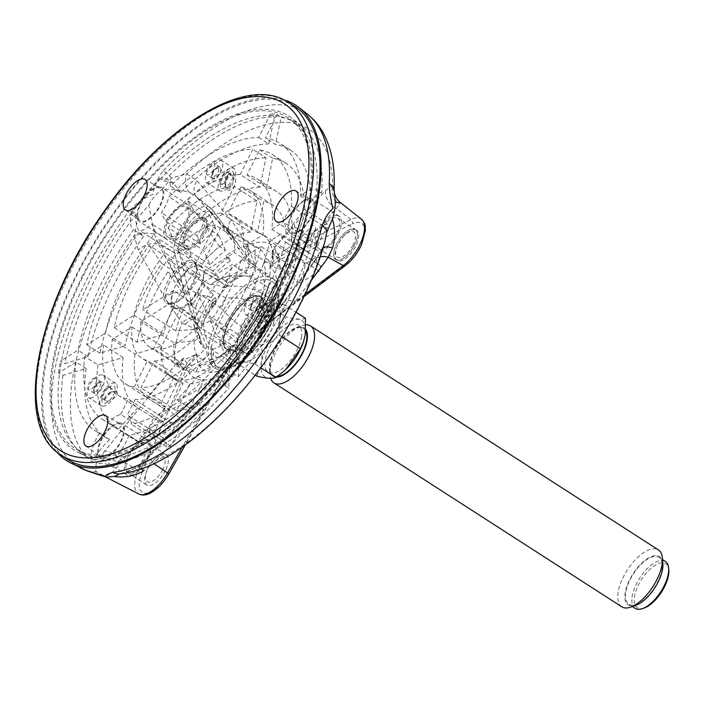 <?xml version="1.0" encoding="UTF-8"?>
<svg xmlns="http://www.w3.org/2000/svg" width="704" height="704" viewBox="0 0 704 704"><rect width="100%" height="100%" fill="white"/><g stroke="black" fill="none" stroke-linecap="round" stroke-linejoin="round"><path stroke-width="0.53" stroke-dasharray="3.52 2.64" d="M301.444 337.41A27.914 12.584 -57.2 0 0 298.461 325.222A27.914 12.584 -57.2 0 0 272.774 341.88A27.914 12.584 -57.2 0 0 268.242 372.161A27.914 12.584 -57.2 0 0 287.144 364.188A27.914 12.584 -57.2 0 0 301.444 337.41M303.679 341.141A33.651 15.171 -57.2 0 0 305.166 335.086A33.651 15.171 -57.2 0 0 285.49 324.069A33.651 15.171 -57.2 0 0 261.114 367.268A33.651 15.171 -57.2 0 0 285.692 369.582M305.694 330.915A27.914 12.584 -57.2 0 0 303.538 328.495A27.914 12.584 -57.2 0 0 277.851 345.154A27.914 12.584 -57.2 0 0 273.328 375.434A27.914 12.584 -57.2 0 0 277.534 376.376M305.782 329.551A28.758 12.962 -57.2 0 0 296.358 327.554A28.758 12.962 -57.2 0 0 269.491 369.283A28.758 12.962 -57.2 0 0 276.478 377.142M256.555 376.033C261.219 367.814 262.9 357.702 261.615 345.699C272.721 338.026 280.87 328.407 286.062 316.853C295.495 319.255 301.963 319.757 305.466 318.331M237.978 338.862A33.651 15.171 -57.2 0 0 236.896 357.201A33.651 15.171 -57.2 0 0 259.398 354.068A33.651 15.171 -57.2 0 0 279.77 318.736A33.651 15.171 -57.2 0 0 255.622 311.458A33.651 15.171 -57.2 0 0 237.978 338.862L235.858 362.71C239.334 361.284 245.793 361.786 255.253 364.197C260.41 352.678 268.558 343.059 279.708 335.342C278.423 323.294 280.104 313.183 284.759 305.008L295.935 312.198M279.708 335.342L281.908 336.758M284.759 305.008C275.334 302.597 268.866 302.104 265.364 303.521L256.001 311.115L240.909 332.376L261.615 345.699M237.767 339.495L240.909 332.376M273.645 322.564A24.2 10.912 -57.2 0 0 271.058 312.004A24.2 10.912 -57.2 0 0 248.794 326.445A24.2 10.912 -57.2 0 0 244.869 352.695A24.2 10.912 -57.2 0 0 261.246 345.778A24.2 10.912 -57.2 0 0 273.645 322.564M264.898 330A24.2 10.912 -57.2 0 0 268.567 319.29A24.2 10.912 -57.2 0 0 268.655 313.262A24.2 10.912 -57.2 0 0 265.98 308.73A24.2 10.912 -57.2 0 0 243.707 323.171A24.2 10.912 -57.2 0 0 239.791 349.422A24.2 10.912 -57.2 0 0 245.018 349.985A24.2 10.912 -57.2 0 0 264.898 330M258.139 323.734A30.994 13.974 122.8 0 1 227.454 349.316A30.994 13.974 122.8 0 1 225.975 348.612A30.994 13.974 122.8 0 1 231 314.996A30.994 13.974 122.8 0 1 259.53 296.498A30.994 13.974 122.8 0 1 260.779 297.554A30.994 13.974 122.8 0 1 258.139 323.734M255.253 364.197L260.929 367.849M235.858 362.71L255.341 375.258M265.364 303.521L286.062 316.853M305.853 324.799A33.836 15.25 -57.2 0 0 301.567 325.697A33.836 15.25 -57.2 0 0 269.958 374.792A33.836 15.25 -57.2 0 0 270.644 378.321M621.79 606.804A33.836 15.25 122.8 0 1 618.182 592.046A33.836 15.25 122.8 0 1 635.51 559.583A33.836 15.25 122.8 0 1 658.416 549.912M635.985 605.229A28.758 12.962 122.8 0 1 625.275 592.442A28.758 12.962 122.8 0 1 645.014 560.314A28.758 12.962 122.8 0 1 662.851 563.49M661.998 569.527A27.914 12.584 -57.2 0 0 659.023 557.339A27.914 12.584 -57.2 0 0 633.327 573.998A27.914 12.584 -57.2 0 0 628.804 604.278A27.914 12.584 -57.2 0 0 647.706 596.306A27.914 12.584 -57.2 0 0 661.998 569.527M635.149 608.37A27.914 12.584 122.8 0 1 632.174 596.191A27.914 12.584 122.8 0 1 646.474 569.413A27.914 12.584 122.8 0 1 665.368 561.431M644.301 607.974A26.224 11.818 122.8 0 1 634.542 596.323A26.224 11.818 122.8 0 1 652.529 567.028A26.224 11.818 122.8 0 1 668.8 569.923M259.222 324.43A30.994 13.974 122.8 0 1 227.313 349.466A30.994 13.974 122.8 0 1 227.058 349.307A30.994 13.974 122.8 0 1 232.082 315.691A30.994 13.974 122.8 0 1 260.612 297.194A30.994 13.974 122.8 0 1 260.858 297.361A30.994 13.974 122.8 0 1 259.222 324.43M279.294 256.934A16.914 11.598 -140.9 0 1 274.938 247.324L273.108 250.8L270.028 267.414L277.719 260.7A3.379 2.411 63.7 0 0 277.394 258.104L305.237 242.07L350.909 219.534A29.876 13.473 122.8 0 1 361.442 219.226M192.148 317.31A16.914 12.54 140.1 0 0 182.107 322.951L200.279 331.056L195.254 317.882A3.379 2.781 166.1 0 1 192.79 319.053L184.422 292.978L174.495 252.701A29.876 13.473 122.8 0 1 186.349 219.771A29.876 13.473 122.8 0 1 210.461 207.671A29.876 13.473 122.8 0 1 211.631 208.877L246.453 255.737A16.914 10.19 -24 0 1 249.04 248.961L247.958 245.256L230.85 219.762L197.023 180.69L186.736 173.809L171.477 178.077L162.193 189.27C172.762 188.945 181.966 190.062 189.816 192.623L195.422 195.756L197.806 197.947A16.914 12.188 -42 0 1 196.381 196.68A16.914 12.188 -42 0 1 197.023 180.69M249.04 248.961L255.174 266.279L246.453 255.737A3.379 2.974 -36.8 0 1 245.793 258.262L255.174 266.279A61.125 27.562 122.8 0 0 200.279 331.056L192.79 319.053A16.914 11.757 129.5 0 0 184.95 324.57M178.675 362.217L175.076 365.138A16.914 4.171 41.1 0 1 183.348 370.146L184.721 367.444C187.546 361.838 191.435 357.447 196.407 354.279L178.675 362.217A16.914 3.098 48.8 0 1 184.721 367.444A3.379 1.056 23.2 0 0 186.93 367.822L196.407 354.279A61.125 27.562 122.8 0 0 221.443 369.996A61.125 27.562 122.8 0 0 239.958 357.606L235.954 360.624L227.286 370.7L203.386 409.957L182.415 446.811M229.513 366.106L233.834 361.486L239.958 357.606C234.863 360.774 230.639 365.138 227.286 370.7A16.914 8.492 40.1 0 1 228.386 367.057A16.914 8.492 40.1 0 1 229.513 366.106L227.313 369.134A81.101 36.573 -57.2 0 0 261.325 329.014A16.914 13.165 -135.5 0 1 263.402 325.943A16.914 13.165 -135.5 0 1 268.268 323.127L266.306 324.676C262.214 327.888 259.67 331.505 258.676 335.526L258.843 331.531L280.87 306.592A16.914 11.449 -142.2 0 1 282.207 303.987A16.914 11.449 -142.2 0 1 295.337 301.462L268.268 323.127M237.864 243.786L230.806 235.145A16.914 12.487 -41.6 0 0 232.294 236.491L197.806 197.947L211.631 208.877A3.379 2.974 -36.8 0 1 211.939 213.03L245.793 258.262A72.679 32.771 122.8 0 0 195.254 317.882L178.992 251.909A3.379 2.781 166.1 0 1 174.495 252.701L158.514 244.306L184.422 292.978A16.914 11.695 152.6 0 0 164.78 297.713L182.107 322.951A81.101 36.573 -57.2 0 0 175.076 365.138L148.183 397.311A16.914 6.697 37.6 0 1 165.414 407.053L183.348 370.146M235.946 360.624L227.022 370.885L185.478 444.646M225.676 373.384A16.914 6.371 37.4 0 1 225.993 370.049A16.914 6.371 37.4 0 1 227.313 369.134L200.587 401.315A16.914 3.978 -137.8 0 0 199.39 401.685A16.914 3.978 -137.8 0 0 203.386 409.957L153.551 463.443L143.414 471.029M259.855 330.299A16.914 14.52 -139.4 0 1 261.316 328.205A16.914 14.52 -139.4 0 1 266.306 324.676A3.379 1.918 -126.8 0 0 266.763 324.465L260.99 330.642L258.676 335.526A61.125 27.562 122.8 0 0 267.106 321.015A61.125 27.562 122.8 0 0 277.121 283.518C277.499 295.706 272.122 311.406 260.999 330.642L267.274 323.391A3.379 1.918 -126.8 0 1 266.763 324.465L303.67 296.833M273.108 250.8A16.914 10.683 -150.5 0 0 277.394 258.104C273.451 260.48 270.987 263.586 270.028 267.414A61.125 27.562 122.8 0 1 277.121 283.518L277.622 285.111A53.407 24.077 122.8 0 1 270.134 325.142A53.407 24.077 122.8 0 1 223.106 369.794A53.407 24.077 122.8 0 1 223.37 310.077A53.407 24.077 122.8 0 1 277.622 285.111C280.755 295.891 278.335 309.399 270.362 325.644C264.915 336.45 258.157 345.937 250.087 354.103C240.698 363.493 231.704 368.72 223.106 369.794L221.443 369.996C225.535 368.386 230.375 365.262 235.954 360.624M245.511 254.355A16.914 11.906 -28.3 0 1 247.958 245.256A81.101 36.573 -57.2 0 1 274.938 247.324L294.536 224.638A16.914 13.385 44.3 0 0 305.237 242.07L336.406 208.551L340.419 202.576M120.243 473.792L137.834 467.236L151.386 454.529L200.587 401.315M151.386 454.529A16.914 4.189 -136.5 0 0 149.829 454.89A16.914 4.189 -136.5 0 0 153.551 463.443L153.666 463.522M280.87 306.592L313.456 263.305A16.914 11.598 -144 0 1 314.829 260.251A16.914 11.598 -144 0 1 320.074 256.89M313.456 263.305L321.772 250.219A16.914 6.574 -150.9 0 1 322.106 248.679A16.914 6.574 -150.9 0 1 323.074 247.676M121.396 473.502C123.015 473.07 129.21 472.428 137.676 466.215L149.829 454.89L199.39 401.685L228.395 367.048L233.825 361.495C242.502 353.927 250.835 343.948 258.852 331.531L282.207 303.987L314.829 260.251L322.106 248.679L324.685 242.308L321.772 250.219A198.414 89.461 122.8 0 1 137.834 467.236A16.914 1.672 -129.4 0 1 137.676 466.215A16.914 1.672 -129.4 0 1 141.082 468.653M148.183 397.311L104.843 450.974A16.914 6.82 39.2 0 1 122.382 461.067L165.414 407.053L138.186 470.518L122.382 461.067L115.412 468.882A16.914 11.343 26.3 0 0 96.114 464.05L95.77 471.346L103.708 475.649C106.973 476.573 110.871 474.311 115.412 468.882M104.843 450.974L96.114 464.05A198.414 89.461 122.8 0 1 134.138 235.866A16.914 8.95 -5.2 0 1 154.51 234.282L148.808 205.075L138.09 217.474L134.138 235.866L138.354 249.911L164.78 297.713M154.51 234.282L158.514 244.306A16.914 11.422 151.5 0 0 138.354 249.911M237.89 243.822L212.106 209.37L195.422 195.765L230.806 235.145A16.914 12.487 -41.6 0 1 230.85 219.762M189.816 192.623A16.914 12.707 -73.3 0 1 186.736 173.809A198.414 89.461 122.8 0 1 332.649 184.967L325.591 190.529L294.536 224.638M325.591 190.529A16.914 13.473 42 0 0 336.406 208.551L350.909 219.534A3.379 2.411 63.7 0 1 352.537 223.784A26.506 11.95 122.8 0 1 364.276 234.766A26.506 11.95 122.8 0 1 345.726 264.66L267.274 323.391A72.679 32.771 122.8 0 0 277.719 260.7L352.537 223.784M334.066 188.69L332.649 184.967A16.914 15.822 70.8 0 0 339.83 204.098M106.357 477.136L103.708 475.649M148.808 205.075C152.319 198.405 156.781 193.142 162.193 189.27M122.258 473.37A16.914 14.08 -97.8 0 1 120.454 473.766M87.71 471.082A16.914 15.013 109.1 0 0 95.77 471.346M138.09 217.474A16.914 2.323 36.8 0 0 129.219 210.945C135.793 203.72 143.634 198.229 152.733 194.471C154.211 185.627 157.749 177.698 163.337 170.694A16.914 6.081 -136 0 1 171.477 178.077M283.598 99.774A211.455 95.339 -57.2 0 0 76.287 274.956A211.455 95.339 -57.2 0 0 56.866 451.968M294.21 106.022A209.933 94.653 -57.2 0 0 77.044 275.009A209.933 94.653 -57.2 0 0 66.95 459.034M313.852 208.296A19.21 8.659 -57.2 0 0 311.599 199.786A19.21 8.659 -57.2 0 0 294.114 211.376A19.21 8.659 -57.2 0 0 290.814 232.091A19.21 8.659 -57.2 0 0 303.846 226.899A19.21 8.659 -57.2 0 0 313.852 208.296M310.253 198.308A20.302 9.152 122.8 0 1 312.391 198.994A20.302 9.152 122.8 0 1 309.091 221.021A20.302 9.152 122.8 0 1 290.409 233.13A20.302 9.152 122.8 0 1 292.45 213.18A20.302 9.152 122.8 0 1 310.253 198.308M102.687 457.433A19.21 8.659 -57.2 0 0 119.662 443.142A19.21 8.659 -57.2 0 0 121.273 424.354A19.21 8.659 -57.2 0 0 103.778 435.943A19.21 8.659 -57.2 0 0 100.478 456.65A19.21 8.659 -57.2 0 0 102.687 457.433M119.918 422.875A20.302 9.152 122.8 0 1 122.056 423.562A20.302 9.152 122.8 0 1 118.765 445.579A20.302 9.152 122.8 0 1 100.082 457.697A20.302 9.152 122.8 0 1 102.115 437.747A20.302 9.152 122.8 0 1 119.918 422.875M146.344 195.483A19.21 8.659 -57.2 0 0 139.832 220.537A19.21 8.659 -57.2 0 0 157.705 209.202A19.21 8.659 -57.2 0 0 160.626 188.241A19.21 8.659 -57.2 0 0 146.344 195.483M159.271 186.762A20.302 9.152 122.8 0 1 161.41 187.449A20.302 9.152 122.8 0 1 158.118 209.466A20.302 9.152 122.8 0 1 139.436 221.584A20.302 9.152 122.8 0 1 141.469 201.634A20.302 9.152 122.8 0 1 159.271 186.762M336.917 215.468A20.302 9.152 122.8 0 1 339.046 216.154A20.302 9.152 122.8 0 1 335.755 238.181A20.302 9.152 122.8 0 1 317.073 250.298A20.302 9.152 122.8 0 1 319.106 230.34A20.302 9.152 122.8 0 1 336.917 215.468M336.961 233.904A17.934 8.087 122.8 0 1 318.692 248.503A17.934 8.087 122.8 0 1 318.358 248.301A17.934 8.087 122.8 0 1 321.262 228.853A17.934 8.087 122.8 0 1 337.77 218.152A17.934 8.087 122.8 0 1 336.961 233.904M337.77 218.152L355.282 229.425A17.934 8.087 122.8 0 0 354.948 229.231A17.934 8.087 -57.2 0 0 338.545 240.495A17.934 8.087 -57.2 0 0 335.87 259.582A17.934 8.087 -57.2 0 0 336.213 259.776A17.934 8.087 -57.2 0 0 352.616 248.512A17.934 8.087 -57.2 0 0 355.282 229.425A17.934 8.087 -57.2 0 0 354.948 229.231A17.934 8.087 -57.2 0 0 338.545 240.495A17.934 8.087 -57.2 0 0 335.87 259.582A17.934 8.087 -57.2 0 0 336.213 259.776A17.934 8.087 122.8 0 0 354.482 245.186A17.934 8.087 122.8 0 0 355.282 229.425L356.55 230.243A17.934 8.087 122.8 0 1 355.74 245.995A17.934 8.087 122.8 0 1 337.137 260.392A17.934 8.087 122.8 0 1 336.195 248.794A17.934 8.087 122.8 0 1 345.594 234.186A17.934 8.087 122.8 0 1 356.55 230.243M353.038 245.08A15.022 6.776 122.8 0 1 340.076 257.602A15.022 6.776 122.8 0 1 336.662 247.412A15.022 6.776 122.8 0 1 344.538 235.18A15.022 6.776 122.8 0 1 354.394 232.478A15.022 6.776 122.8 0 1 353.038 245.08M185.935 203.922A20.302 9.152 122.8 0 1 188.074 204.609A20.302 9.152 122.8 0 1 184.774 226.635A20.302 9.152 122.8 0 1 166.091 238.744A20.302 9.152 122.8 0 1 168.133 218.794A20.302 9.152 122.8 0 1 185.935 203.922M185.988 222.358A17.934 8.087 122.8 0 1 167.376 236.755A17.934 8.087 122.8 0 1 166.206 225.861A17.934 8.087 122.8 0 1 175.877 210.505A17.934 8.087 122.8 0 1 186.789 206.606A17.934 8.087 122.8 0 1 185.988 222.358M167.376 236.755L184.897 248.037A17.934 8.087 122.8 0 0 203.509 233.64A17.934 8.087 122.8 0 0 205.48 228.774A17.934 8.087 -57.2 0 0 204.31 217.879A17.934 8.087 -57.2 0 0 193.398 221.786A17.934 8.087 -57.2 0 0 183.726 237.142A17.934 8.087 -57.2 0 0 184.897 248.037A17.934 8.087 -57.2 0 0 195.8 244.13A17.934 8.087 -57.2 0 0 205.48 228.774A17.934 8.087 -57.2 0 0 204.31 217.879A17.934 8.087 -57.2 0 0 193.398 221.786A17.934 8.087 -57.2 0 0 183.726 237.142A17.934 8.087 122.8 0 0 184.897 248.037L186.155 248.846A17.934 8.087 122.8 0 1 185.214 237.239A17.934 8.087 122.8 0 1 194.612 222.64A17.934 8.087 122.8 0 1 205.568 218.689A17.934 8.087 122.8 0 1 204.767 234.45A17.934 8.087 122.8 0 1 186.155 248.846M202.057 233.526A15.022 6.776 122.8 0 1 189.103 246.057A15.022 6.776 122.8 0 1 185.68 235.866A15.022 6.776 122.8 0 1 193.556 223.634A15.022 6.776 122.8 0 1 203.421 220.924A15.022 6.776 122.8 0 1 202.057 233.526M146.582 440.035A20.302 9.152 122.8 0 1 148.72 440.722A20.302 9.152 122.8 0 1 145.42 462.748A20.302 9.152 122.8 0 1 126.738 474.857A20.302 9.152 122.8 0 1 128.779 454.907A20.302 9.152 122.8 0 1 146.582 440.035M146.634 458.471A17.934 8.087 122.8 0 1 128.022 472.868A17.934 8.087 122.8 0 1 130.926 453.42A17.934 8.087 122.8 0 1 147.435 442.719A17.934 8.087 122.8 0 1 146.634 458.471M165.414 470.562A17.934 8.087 122.8 0 1 146.802 484.959A17.934 8.087 122.8 0 1 145.86 473.352A17.934 8.087 122.8 0 1 155.258 458.753A17.934 8.087 122.8 0 1 166.214 454.802A17.934 8.087 122.8 0 1 165.414 470.562M162.703 469.638A15.022 6.776 122.8 0 1 149.75 482.17A15.022 6.776 122.8 0 1 146.326 471.979A15.022 6.776 122.8 0 1 154.202 459.747A15.022 6.776 122.8 0 1 164.067 457.037A15.022 6.776 122.8 0 1 162.703 469.638M114.233 327.58L134.024 315.225A84.577 38.139 -57.2 0 1 165.009 253.079L158.541 238.718A115.034 51.867 -57.2 0 0 114.233 327.58L136.954 342.214L163.645 334.303L134.024 315.225M194.621 272.131A84.603 38.148 -57.2 0 0 181.456 291.509L187.387 295.319A84.603 38.148 122.8 0 1 200.552 275.95L194.638 272.149A84.577 38.139 -57.2 0 0 163.645 334.303M200.552 275.95L194.084 261.606A115.034 51.867 -57.2 0 0 180.602 280.28L187.387 295.319M180.602 280.28L167.781 272.026L181.456 291.509M167.781 272.026A115.034 51.867 -57.2 0 0 136.954 342.214M194.084 261.606L158.541 238.718M194.638 272.149L165.009 253.079M261.026 246.558L241.234 258.905A84.577 38.139 -57.2 0 1 210.25 321.059L216.718 335.421A115.034 51.867 -57.2 0 0 261.026 246.558L296.578 269.438L276.822 281.767A84.603 38.148 122.8 0 1 270.389 301.673L264.466 297.854L278.3 280.474L291.122 288.728A115.034 51.867 -57.2 0 0 296.578 269.438M276.822 281.767L270.89 277.948L264.466 297.854M270.389 301.673L291.122 288.728M210.25 321.059L239.87 340.129L239.448 350.055L216.718 335.421M270.89 277.948L241.234 258.905M239.448 350.055A115.034 51.867 -57.2 0 0 278.3 280.474M239.87 340.129A84.577 38.139 -57.2 0 0 270.864 277.983M207.187 346.667L200.719 332.306A84.577 38.139 -57.2 0 1 154.22 361.073L140.906 387.772A115.034 51.867 -57.2 0 0 207.187 346.667L229.918 361.293L230.34 351.375L200.719 332.306M154.22 361.073L183.85 380.142A84.603 38.148 -57.2 0 0 197.938 376.341L203.87 380.16A84.603 38.148 122.8 0 1 189.754 383.979L183.832 380.16A84.577 38.139 -57.2 0 0 230.34 351.375M189.754 383.979L176.458 410.652A115.034 51.867 -57.2 0 0 189.922 408.135L203.87 380.16M189.922 408.135L177.1 399.881L197.938 376.341M177.1 399.881A115.034 51.867 -57.2 0 0 229.918 361.293M176.458 410.652L140.906 387.772M134.191 387.253L147.497 360.562A84.577 38.139 -57.2 0 1 141.847 358.186A84.577 38.139 -57.2 0 1 132.053 327.052L112.262 339.407A115.034 51.867 -57.2 0 0 125.365 383.786A115.034 51.867 -57.2 0 0 134.191 387.253L169.734 410.142L183.04 383.469A84.603 38.148 122.8 0 1 177.382 381.093A84.603 38.148 122.8 0 1 173.633 377.846L167.702 374.026A84.603 38.148 -57.2 0 0 171.45 377.274A84.603 38.148 -57.2 0 0 177.109 379.65L147.497 360.562M183.04 383.469L177.109 379.65M167.702 374.026L146.863 397.575L159.685 405.83A115.034 51.867 -57.2 0 0 160.908 406.674A115.034 51.867 -57.2 0 0 169.734 410.142M173.633 377.846L159.685 405.83M132.053 327.052L161.682 346.122L134.983 354.033L112.262 339.407M134.983 354.033A115.034 51.867 -57.2 0 0 146.863 397.575M161.682 346.122A84.577 38.139 -57.2 0 0 171.468 377.256A84.577 38.139 -57.2 0 0 177.126 379.632M169.523 282.084A23.681 10.674 -57.2 0 0 168.23 302.738A23.681 10.674 -57.2 0 0 190.722 288.033A23.681 10.674 -57.2 0 0 193.855 262.926A23.681 10.674 -57.2 0 0 169.523 282.084M196.038 306.161A25.758 11.616 122.8 0 1 201.018 296.164A44.185 11.07 40.3 0 1 213.585 298.619L215.679 298.848L213.294 294.738L204.917 285.639L203.438 282.357L167.895 259.477A71.051 32.032 -57.2 0 0 142.833 309.725L173.774 290.418L196.038 306.161A44.185 27.245 -170.5 0 0 201.247 323.382L201.978 326.234L196.126 329.164L175.806 330.959L142.833 309.725M210.549 284.926A44.185 11.07 -139.7 0 1 223.115 287.373L225.166 287.654L222.816 283.501L214.447 274.393A64.126 28.908 122.8 0 1 230.278 260.929L226.054 255.622A71.051 32.032 122.8 0 1 248.081 246.171L215.116 224.946A71.051 32.032 -57.2 0 0 177.426 248.23L187.546 270.679L210.549 284.926A25.758 11.616 122.8 0 1 213.655 282.55A25.758 11.616 122.8 0 1 218.478 280.122A44.317 38.43 94.4 0 1 228.254 276.214A44.836 44.836 0 0 0 213.655 282.55M248.081 246.171L248.794 267.511L243.742 275.818L241.947 275.836A44.317 38.43 94.4 0 0 228.254 276.214M225.201 280.632A25.758 11.616 122.8 0 1 227.938 286.255A44.185 27.245 -170.5 0 1 255.015 289.819C260.348 290.998 263.419 289.951 264.229 286.66L265.426 278.291L269.94 275.475L234.388 252.586A71.051 32.032 -57.2 0 0 226.09 227.33A71.051 32.032 -57.2 0 0 221.83 225.465L201.089 267.071L225.201 280.632A44.317 38.43 -85.6 0 1 248.662 276.346C253.405 276.25 255.684 273.478 255.517 268.022L254.804 246.69L221.83 225.465M264.255 284.548L264.229 286.66A53.09 23.936 -57.2 0 0 264.273 284.011A53.09 23.936 -57.2 0 0 255.517 268.022M225.966 298.074A25.758 11.616 122.8 0 1 221.267 307.604A25.758 11.616 122.8 0 1 220.986 308.07A44.185 11.07 -139.7 0 0 240.706 326.401C244.842 329.974 246.303 332.147 245.089 332.913L240.918 334.831L240.337 335.887L207.363 314.662A71.051 32.032 -57.2 0 0 232.426 264.414L201.476 283.721L225.966 298.074A44.185 27.245 9.5 0 1 253.053 301.638C258.377 302.817 261.448 301.77 262.258 298.487L262.161 299.244C258.984 310.693 253.44 321.842 245.538 332.702L245.089 332.913A53.09 23.936 -57.2 0 0 262.258 298.487L263.454 290.11A64.126 28.908 122.8 0 1 261.034 298.17A64.126 28.908 122.8 0 1 255.807 310.772L258.262 305.976A71.051 32.032 122.8 0 1 240.337 335.887M211.455 319.308A44.185 11.07 40.3 0 0 231.176 337.638C235.312 341.22 236.773 343.394 235.558 344.159L235.963 343.983C229.592 350.495 223.124 355.194 216.577 358.098A53.09 23.936 -57.2 0 0 235.558 344.159L231.686 345.726C223.942 353.126 219.842 356.708 219.358 356.47L216.577 358.098A53.09 23.936 -57.2 0 1 209.59 360.14L198.73 365.983L195.694 372.073L160.142 349.193A71.051 32.032 -57.2 0 0 197.833 325.908L187.713 303.459L211.455 319.308A25.758 11.616 122.8 0 1 203.526 324.113A44.317 38.43 -85.6 0 0 212.344 349.184C214.711 353.857 213.787 357.509 209.59 360.14M196.803 323.602A25.758 11.616 122.8 0 1 194.066 317.979A44.185 27.245 9.5 0 0 193.767 322.186A44.836 44.836 0 0 0 201.784 345.514A42.178 19.017 -57.2 0 0 205.63 348.674A44.317 38.43 94.4 0 1 196.803 323.602L174.17 307.067A24.13 10.877 122.8 0 0 174.328 307.19A24.13 10.877 122.8 0 0 180.893 307.586L203.526 324.113M183.445 358.16L180.066 364.945A71.051 32.032 -57.2 0 0 184.721 369.697A71.051 32.032 -57.2 0 0 188.971 371.562L192.007 365.473A64.126 28.908 122.8 0 1 183.445 358.16L177.487 363.29A71.051 32.032 122.8 0 1 173.835 342.778L194.154 340.991L200.103 337.392L199.276 335.201A44.185 27.245 9.5 0 1 193.767 322.186M192.007 365.473L202.866 359.63C207.073 356.998 207.997 353.346 205.63 348.674M227.938 286.255L203.447 271.902A24.13 10.877 122.8 0 1 201.476 283.721M218.478 280.122L194.366 266.552A24.13 10.877 122.8 0 1 200.438 266.631A24.13 10.877 122.8 0 1 201.089 267.071M201.018 296.164L178.015 281.926A24.13 10.877 122.8 0 1 187.546 270.679M194.066 317.979L171.811 302.236A24.13 10.877 122.8 0 1 173.774 290.418M220.986 308.07L197.243 292.213A24.13 10.877 122.8 0 1 187.713 303.459M197.243 292.213L207.363 314.662M255.807 310.772L260.832 307.63L258.262 305.976M260.832 307.63A71.051 32.032 -57.2 0 0 267.969 287.294L263.454 290.11M267.969 287.294L232.426 264.414M197.833 325.908L230.806 347.134L231.686 345.726M180.893 307.586L160.142 349.193M195.694 372.073A71.051 32.032 -57.2 0 0 210.302 367.259L213.682 360.474A64.126 28.908 122.8 0 1 198.73 365.983M210.302 367.259L207.724 365.605L213.682 360.474M230.806 347.134A71.051 32.032 122.8 0 1 207.724 365.605M203.447 271.902L203.958 271.586A24.869 11.211 122.8 0 1 201.986 283.404A24.869 11.211 -57.2 0 1 197.41 292.582A24.869 11.211 122.8 0 1 187.88 303.82A24.869 11.211 -57.2 0 1 180.55 308.255A24.869 11.211 122.8 0 1 174.17 307.974A24.869 11.211 122.8 0 1 173.835 307.745L174.17 307.067M171.811 302.236L140.862 321.552A71.051 32.032 -57.2 0 0 149.169 346.808A71.051 32.032 -57.2 0 0 153.428 348.674L173.835 307.745A24.869 11.211 -57.2 0 1 171.301 302.553A24.869 11.211 122.8 0 1 173.272 290.734A24.869 11.211 -57.2 0 1 177.848 281.556L167.895 259.477M173.835 342.778L140.862 321.552M180.066 364.945L177.487 363.29M188.971 371.562L153.428 348.674M178.015 281.926L177.848 281.556A24.869 11.211 122.8 0 1 182.362 275.378A24.869 11.211 122.8 0 1 187.378 270.318A24.869 11.211 -57.2 0 1 194.709 265.883L215.116 224.946M203.438 282.357A71.051 32.032 -57.2 0 0 190.511 302.254L192.157 305.906A64.126 28.908 122.8 0 1 204.917 285.639M190.511 302.254L187.933 300.599L192.157 305.906M175.806 330.959A71.051 32.032 122.8 0 1 187.933 300.599M194.366 266.552L194.709 265.883A24.869 11.211 122.8 0 1 201.089 266.165A24.869 11.211 122.8 0 1 201.423 266.394A24.869 11.211 -57.2 0 1 203.958 271.586L234.388 252.586M230.278 260.929L228.633 257.277L226.054 255.622M228.633 257.277A71.051 32.032 -57.2 0 0 212.969 271.11L214.447 274.393M212.969 271.11L177.426 248.23M269.94 275.475A71.051 32.032 -57.2 0 0 268.673 260.198L263.63 263.349A64.126 28.908 122.8 0 1 265.426 278.291M268.673 260.198L266.094 258.544L263.63 263.349M254.804 246.69A71.051 32.032 122.8 0 1 259.063 248.556A71.051 32.032 122.8 0 1 266.094 258.544M174.821 270.521A24.869 11.211 -57.2 0 0 166.628 303.125A24.869 11.211 -57.2 0 0 189.517 288.279A24.869 11.211 -57.2 0 0 193.547 261.307A24.869 11.211 -57.2 0 0 174.821 270.521M241.067 186.886L227.753 213.576A84.577 38.139 -57.2 0 1 233.411 215.952A84.577 38.139 -57.2 0 1 243.206 247.086L262.997 234.731A115.034 51.867 -57.2 0 0 249.894 190.353A115.034 51.867 -57.2 0 0 241.067 186.886L263.798 201.511L257.382 232.654L227.753 213.576M278.309 254.188L272.36 250.36L272.87 266.112L278.81 269.94L298.54 257.62A115.034 51.867 -57.2 0 0 298.989 241.278L278.309 254.188A84.603 38.148 122.8 0 1 278.81 269.94M298.989 241.278L286.167 233.024L272.36 250.36M257.382 232.654A84.577 38.139 -57.2 0 1 263.041 235.022A84.577 38.139 -57.2 0 1 272.826 266.156L272.87 266.112M286.167 233.024A115.034 51.867 -57.2 0 0 272.624 204.978A115.034 51.867 -57.2 0 0 263.798 201.511M298.54 257.62L262.997 234.731M272.826 266.156L243.206 247.086M135.001 399.626L127.371 414.92A30.448 13.728 -57.2 0 1 127.547 415.026A30.448 13.728 -57.2 0 1 131.19 424.072A157.318 70.928 -57.2 0 0 216.172 366.582L210.065 353.038A128.559 57.966 -57.2 0 1 135.001 399.626L170.544 422.506L162.923 437.8A30.448 13.728 122.8 0 1 163.099 437.914A30.448 13.728 122.8 0 1 166.734 446.952A157.318 70.928 -57.2 0 0 170.984 446.116L183.823 420.367L167.93 410.133A128.559 57.966 -57.2 0 0 229.724 365.693L210.065 353.038M170.984 446.116L148.579 431.693A157.318 70.928 -57.2 0 0 229.31 375.047L229.724 365.693M148.579 431.693L167.93 410.133M183.823 420.367A128.559 57.966 122.8 0 1 170.544 422.506M229.31 375.047L216.172 366.582M166.734 446.952L131.19 424.072M162.923 437.8L127.371 414.92M155.663 232.338L151.906 224.004A30.448 13.728 -57.2 0 1 140.237 230.886A157.318 70.928 -57.2 0 0 86.777 344.714L105.442 333.062A128.559 57.966 -57.2 0 1 155.663 232.338L191.215 255.226L187.449 246.884A30.448 13.728 122.8 0 1 175.78 253.774A157.318 70.928 -57.2 0 0 171.406 259.864L177.646 273.706L161.753 263.481A128.559 57.966 -57.2 0 0 125.101 345.726L105.442 333.062M171.406 259.864L149.002 245.441A157.318 70.928 -57.2 0 0 99.924 353.179L125.101 345.726M149.002 245.441L161.753 263.481M177.646 273.706A128.559 57.966 122.8 0 1 191.215 255.226M99.924 353.179L86.777 344.714M175.78 253.774L140.237 230.886M187.449 246.884L151.906 224.004M271.788 229.249L283.281 222.077A30.448 13.728 -57.2 0 1 291.465 206.246A157.318 70.928 -57.2 0 0 272.782 154.792A157.318 70.928 -57.2 0 0 259.538 149.846L246.981 175.023A128.559 57.966 -57.2 0 1 257.224 178.974A128.559 57.966 -57.2 0 1 271.788 229.249L291.447 241.903L292.195 225.359L308.097 235.594A128.559 57.966 122.8 0 1 307.358 252.12L291.456 241.886M307.358 252.12L317.962 245.502L298.364 232.883L304.638 214.007L327.043 228.43A157.318 70.928 -57.2 0 0 327.14 223.705L308.097 235.594M317.962 245.502A30.448 13.728 122.8 0 1 327.043 228.43M327.14 223.705L304.735 209.282L292.195 225.359M291.447 241.903A128.559 57.966 -57.2 0 0 276.883 191.629A128.559 57.966 -57.2 0 0 266.64 187.686L246.981 175.023M304.735 209.282A157.318 70.928 -57.2 0 0 285.93 163.249A157.318 70.928 -57.2 0 0 272.677 158.303L266.64 187.686M298.364 232.883L304.603 214.711A157.318 70.928 -57.2 0 0 304.638 214.007M304.603 214.711L291.465 206.246M272.677 158.303L259.538 149.846M298.927 232.153L283.281 222.077M139.577 190.45A196.768 88.722 -57.2 0 0 78.17 450.393A196.768 88.722 -57.2 0 0 255.878 331.003A196.768 88.722 -57.2 0 0 290.981 119.821A196.768 88.722 -57.2 0 0 139.577 190.45M159.755 178.358A197.806 89.188 122.8 0 0 132.176 210.901A30.448 13.728 -57.2 0 0 131.507 213.127A196.029 88.387 122.8 0 1 146.08 194.885A196.029 88.387 122.8 0 1 161.269 178.015A30.448 13.728 -57.2 0 0 159.755 178.358L164.261 180.866A197.331 88.968 -57.2 0 1 274.358 116.934L270.486 113.89A197.806 89.188 122.8 0 1 277.2 114.409L265.443 138.002A170.852 77.035 -57.2 0 1 280.113 143.414A170.852 77.035 -57.2 0 1 300.511 196.046A30.448 13.728 -57.2 0 1 316.809 189.904A196.029 88.387 122.8 0 1 310.649 226.829A30.448 13.728 -57.2 0 0 312.171 224.664A197.806 89.188 122.8 0 0 317.874 190.458L321.666 192.914A197.331 88.968 -57.2 0 0 301.726 126.06A197.331 88.968 -57.2 0 0 281.072 117.445L275.519 144.487L265.443 138.002M131.507 213.127A196.029 88.387 -57.2 0 0 61.67 360.386L78.003 350.196A170.852 77.035 -57.2 0 1 133.461 229.777A30.448 13.728 -57.2 0 1 131.507 213.127M76.032 362.014A170.852 77.035 -57.2 0 0 95.146 430.725A170.852 77.035 -57.2 0 0 99.563 433.136A30.448 13.728 -57.2 0 0 90.966 456.368A30.448 13.728 -57.2 0 0 90.966 458.181A197.806 89.188 122.8 0 0 112.834 459.853A30.448 13.728 -57.2 0 0 114.576 458.172A196.029 88.387 122.8 0 1 90.966 456.368A196.029 88.387 -57.2 0 1 84.902 453.851A196.029 88.387 -57.2 0 1 59.699 372.205L58.546 372.926L62.938 375.355L86.108 368.5L76.032 362.014L59.699 372.205A196.029 88.387 122.8 0 1 61.67 360.386L60.518 361.108L64.9 363.537L88.079 356.682L78.003 350.196M114.576 458.172A196.029 88.387 -57.2 0 0 224.382 384.806L219.041 372.953A170.852 77.035 -57.2 0 1 128.92 435.38A30.448 13.728 -57.2 0 1 114.576 458.172M228.571 361.706A170.852 77.035 -57.2 0 0 292.855 241.965A30.448 13.728 -57.2 0 0 310.649 226.829A196.029 88.387 -57.2 0 1 233.913 373.56L234.282 374.396L238.26 376.798L238.647 368.201L228.571 361.706L233.913 373.56A196.029 88.387 122.8 0 1 224.382 384.806L224.761 385.642L228.73 388.036L229.117 379.438L219.041 372.953M317.874 190.458A30.448 13.728 -57.2 0 0 316.809 189.904A196.029 88.387 -57.2 0 0 296.921 124.52A196.029 88.387 -57.2 0 0 276.426 115.958A196.029 88.387 122.8 0 0 269.711 115.447A196.029 88.387 -57.2 0 0 161.269 178.015A30.448 13.728 -57.2 0 1 166.901 178.913A30.448 13.728 -57.2 0 1 170.474 186.102A170.852 77.035 -57.2 0 1 258.72 137.482L270.486 113.89M82.694 275.44A198.546 89.522 -57.2 0 0 77.238 451.906A198.546 89.522 -57.2 0 0 256.555 331.443A198.546 89.522 -57.2 0 0 291.975 118.342A198.546 89.522 -57.2 0 0 82.694 275.44M58.546 372.926A197.806 89.188 122.8 0 1 60.518 361.108M234.282 374.396A197.806 89.188 122.8 0 1 224.761 385.642M258.72 137.482L268.796 143.968L274.358 116.934M277.2 114.409L281.072 117.445M112.834 459.853L117.392 462.026C126.06 456.174 133.267 449.451 138.996 441.874L128.92 435.38M138.996 441.874A170.852 77.035 -57.2 0 0 229.117 379.438M117.392 462.026A197.331 88.968 -57.2 0 0 228.73 388.036M86.108 368.5A170.852 77.035 -57.2 0 0 105.222 437.21A170.852 77.035 -57.2 0 0 109.639 439.622L99.563 433.136M268.796 143.968A170.852 77.035 -57.2 0 0 180.55 192.588L170.474 186.102M132.176 210.901L136.057 214.148C135.071 224.198 137.562 231.563 143.537 236.262L133.461 229.777M143.537 236.262A170.852 77.035 -57.2 0 0 88.079 356.682M136.057 214.148A197.331 88.968 -57.2 0 0 93.729 282.198A197.331 88.968 -57.2 0 0 64.9 363.537M238.647 368.201A170.852 77.035 -57.2 0 0 302.931 248.45L292.855 241.965M321.666 192.914C318.894 191.875 315.198 195.078 310.587 202.541L300.511 196.046M310.587 202.541A170.852 77.035 -57.2 0 0 290.189 149.899A170.852 77.035 -57.2 0 0 275.519 144.487M62.938 375.355A197.331 88.968 -57.2 0 0 88.299 457.582A197.331 88.968 -57.2 0 0 95.022 460.319L90.966 458.181M238.26 376.798A197.331 88.968 -57.2 0 0 315.832 227.894L312.171 224.664M302.931 248.45C306.935 244.561 311.238 237.714 315.832 227.894M180.55 192.588L173.457 183.128L164.261 180.866M109.639 439.622C101.649 447.014 96.774 453.904 95.022 460.319M262.874 305.633L258.72 314.037L259.512 315.63C262.574 318.111 270.318 306.09 266.798 304.322L265.012 304.269L262.874 305.633M265.17 305.105A9.979 4.497 -57.2 0 0 259.019 317.557A9.979 4.497 -57.2 0 0 265.214 318.666A9.979 4.497 -57.2 0 0 272.061 307.507A9.979 4.497 -57.2 0 0 268.347 303.072A9.979 4.497 -57.2 0 0 265.17 305.105M274.19 306.187A13.262 5.984 -57.2 0 0 272.774 300.397A13.262 5.984 -57.2 0 0 260.568 308.308A13.262 5.984 -57.2 0 0 258.412 322.696A13.262 5.984 -57.2 0 0 267.397 318.903A13.262 5.984 -57.2 0 0 274.19 306.187M261.492 298.012A13.262 5.984 -57.2 0 0 260.075 292.222A13.262 5.984 -57.2 0 0 247.87 300.142A13.262 5.984 -57.2 0 0 245.722 314.53A13.262 5.984 -57.2 0 0 254.698 310.737A13.262 5.984 -57.2 0 0 261.492 298.012M219.595 341.801L225.694 355.335A157.318 70.928 -57.2 0 0 285.507 242A30.448 13.728 -57.2 0 1 284.918 241.666A30.448 13.728 -57.2 0 1 281.31 233.895L269.817 241.076A128.559 57.966 -57.2 0 1 219.595 341.801L239.254 354.455L238.841 363.801L225.694 355.335M320.83 265.707A157.318 70.928 122.8 0 1 319.264 271.172L300.186 283.078A128.559 57.966 -57.2 0 0 305.378 263.947L315.99 257.321A30.448 13.728 -57.2 0 0 319.598 265.091A30.448 13.728 -57.2 0 0 320.83 265.707L298.426 251.284A157.318 70.928 -57.2 0 0 298.646 250.466L285.507 242M238.841 363.801A157.318 70.928 -57.2 0 0 296.859 256.749L284.293 272.853L289.485 253.713L269.817 241.076M319.264 271.172L296.859 256.749M300.186 283.078L284.293 272.853A128.559 57.966 -57.2 0 0 289.476 253.73M305.378 263.947L289.485 253.713M315.99 257.321L296.393 244.71C296.19 248.864 296.868 251.055 298.426 251.284L319.598 265.091M296.393 244.71L296.956 243.971C296.771 247.773 297.334 249.938 298.646 250.466L284.918 241.666M296.956 243.971L281.31 233.895M270.257 309.725C275.792 301.69 274.34 310.341 268.532 318.076C262.768 325.978 264.59 317.566 270.257 309.725M239.254 354.455A128.559 57.966 -57.2 0 0 284.293 272.853M268.946 309.936C266.006 314.741 264.546 317.724 264.563 318.894C265.109 320.03 272.501 307.305 271.278 307.199L268.946 309.936M244.851 303.67A6.662 3.001 -57.2 0 0 245.555 306.574A6.662 3.001 -57.2 0 0 251.698 302.597A6.662 3.001 -57.2 0 0 252.771 295.363A6.662 3.001 -57.2 0 0 248.16 297.378A6.662 3.001 -57.2 0 0 244.851 303.67M254.082 301.189L258.685 299.182C262.17 300.916 254.514 312.831 251.486 310.376L251.777 304.524L254.082 301.189M224.101 173.721L219.956 182.116L220.748 183.718C223.81 186.19 231.546 174.178 228.034 172.41L226.248 172.348L224.101 173.721M226.398 173.193A9.979 4.497 -57.2 0 0 224.708 174.935A9.979 4.497 -57.2 0 0 220.255 185.645A9.979 4.497 -57.2 0 0 226.239 186.903A9.979 4.497 -57.2 0 0 233.2 176.088A9.979 4.497 -57.2 0 0 229.574 171.16A9.979 4.497 -57.2 0 0 226.398 173.193M224.013 173.395A13.262 5.984 -57.2 0 0 219.648 190.784A13.262 5.984 -57.2 0 0 231.854 182.864A13.262 5.984 -57.2 0 0 234.01 168.476A13.262 5.984 -57.2 0 0 224.013 173.395M211.323 165.22A13.262 5.984 -57.2 0 0 206.95 182.609A13.262 5.984 -57.2 0 0 219.164 174.698A13.262 5.984 -57.2 0 0 221.311 160.31A13.262 5.984 -57.2 0 0 211.323 165.22M240.258 174.513L252.815 149.327A157.318 70.928 -57.2 0 0 169.057 196.882A30.448 13.728 -57.2 0 1 161.436 212.758L165.194 221.1A128.559 57.966 -57.2 0 1 240.258 174.513L259.917 187.167L265.962 157.793L252.815 149.327M228.21 175.111C234.52 167.596 239.034 181.139 232.804 187.977C226.53 195.501 221.76 181.861 228.21 175.111M259.917 187.167A128.559 57.966 -57.2 0 0 199.874 218.504L187.114 200.464A157.318 70.928 -57.2 0 1 265.962 157.793M209.519 214.887L215.767 228.73A128.559 57.966 -57.2 0 0 200.737 243.98L196.979 235.646A30.448 13.728 -57.2 0 0 204.6 219.771A157.318 70.928 122.8 0 1 209.519 214.887L187.114 200.464M215.767 228.73L199.874 218.504M204.6 219.771L169.057 196.882M200.737 243.98L165.194 221.1M196.979 235.646L161.436 212.758M228.034 172.401L231.343 174.53C236.13 177.003 232.021 191.101 227.04 187.774L225.553 184.589L226.081 179.731L228.175 175.842C230.446 174.161 231.493 173.721 231.326 174.522L227.014 175.789C224.127 180.629 224.136 184.624 227.031 187.766L220.748 183.726M211.816 172.19A6.662 3.001 -57.2 0 0 214.007 163.451A6.662 3.001 -57.2 0 0 209.396 165.458A6.662 3.001 -57.2 0 0 206.791 174.662A6.662 3.001 -57.2 0 0 211.816 172.19M215.31 169.268L219.921 167.262C223.406 169.004 215.741 180.91 212.714 178.464L213.004 172.612L215.31 169.268M105.829 388.634L101.675 397.038L102.476 398.64C105.538 401.104 113.274 389.101 109.754 387.323L107.967 387.27L105.829 388.634M108.126 388.106A9.979 4.497 -57.2 0 0 101.974 400.558A9.979 4.497 -57.2 0 0 104.201 403.278A9.979 4.497 -57.2 0 0 114.083 393.659A9.979 4.497 -57.2 0 0 111.302 386.074A9.979 4.497 -57.2 0 0 108.126 388.106M102.766 406.146A13.262 5.984 -57.2 0 0 114.4 396.431A13.262 5.984 -57.2 0 0 115.729 383.398A13.262 5.984 -57.2 0 0 103.523 391.31A13.262 5.984 -57.2 0 0 101.376 405.698A13.262 5.984 -57.2 0 0 102.766 406.146M90.068 397.98A13.262 5.984 -57.2 0 0 101.702 388.256A13.262 5.984 -57.2 0 0 103.03 375.223A13.262 5.984 -57.2 0 0 90.825 383.134A13.262 5.984 -57.2 0 0 88.678 397.522A13.262 5.984 -57.2 0 0 90.068 397.98M120.657 414.401L128.278 399.106A128.559 57.966 -57.2 0 1 118.034 395.164A128.559 57.966 -57.2 0 1 103.47 344.89L84.814 356.532A157.318 70.928 -57.2 0 0 102.467 419.346A157.318 70.928 -57.2 0 0 108.328 422.321A30.448 13.728 -57.2 0 1 120.657 414.401L156.2 437.29A30.448 13.728 -57.2 0 0 143.871 445.21A157.318 70.928 122.8 0 1 140.747 443.802L118.342 429.378L137.694 407.827A128.559 57.966 -57.2 0 1 123.13 357.544L97.953 364.998L84.814 356.532M123.13 357.544L103.47 344.89M97.953 364.998A157.318 70.928 -57.2 0 0 115.614 427.812A157.318 70.928 -57.2 0 0 118.342 429.378M140.747 443.802L153.586 418.053L137.694 407.827M143.871 445.21L108.328 422.321M118.034 395.164L153.586 418.053A128.559 57.966 -57.2 0 0 163.83 421.995L156.2 437.29M163.83 421.995L128.278 399.106M110.722 392.005C105.494 395.032 103.752 397.883 105.486 400.558L105.512 400.576C109.199 403.445 120.692 394.293 116.362 391.591L110.722 392.005M95.031 378.145A6.662 3.001 -57.2 0 0 92.567 379.078A6.662 3.001 -57.2 0 0 88.326 384.824A6.662 3.001 -57.2 0 0 88.51 389.576A6.662 3.001 -57.2 0 0 94.653 385.598A6.662 3.001 -57.2 0 0 95.726 378.365A6.662 3.001 -57.2 0 0 95.031 378.145M98.481 382.888L101.649 382.175C105.125 383.926 97.469 395.815 94.433 393.386L94.732 387.526L98.481 382.888M211.473 305.202A3.379 1.522 122.8 0 1 213.206 301.954A3.379 1.522 122.8 0 1 215.494 300.986A3.379 1.522 122.8 0 1 215.345 303.961A3.379 1.522 122.8 0 1 211.834 306.671A3.379 1.522 122.8 0 1 211.473 305.202M215.204 303.873A3.379 1.522 122.8 0 1 211.693 306.583A3.379 1.522 122.8 0 1 212.247 302.914A3.379 1.522 122.8 0 1 215.362 300.898A3.379 1.522 122.8 0 1 215.204 303.873M168.071 227.471L174.539 241.833A84.577 38.139 -57.2 0 1 221.038 213.066L234.344 186.366A115.034 51.867 -57.2 0 0 168.071 227.471L203.614 250.36L210.082 264.704A84.603 38.148 122.8 0 1 225.509 250.342L219.578 246.532A84.603 38.148 -57.2 0 0 204.151 260.894L174.539 241.833M210.082 264.704L204.151 260.894M219.578 246.532L205.902 227.049L218.724 235.303A115.034 51.867 -57.2 0 0 203.614 250.36M225.509 250.342L218.724 235.303M221.038 213.066L250.659 232.135L257.074 201.001L234.344 186.366M257.074 201.001A115.034 51.867 -57.2 0 0 205.902 227.049M250.659 232.135A84.577 38.139 -57.2 0 0 204.169 260.911M260.735 325.072A32.173 14.502 122.8 0 1 224.62 347.609A32.173 14.502 122.8 0 1 248.926 298.866A32.173 14.502 122.8 0 1 260.735 325.072M269.87 325.767A50.582 22.81 122.8 0 1 213.101 361.205A50.582 22.81 122.8 0 1 251.302 284.574A50.582 22.81 122.8 0 1 269.87 325.767M142.34 471.786L186.93 367.822A72.679 32.771 122.8 0 0 227.022 370.885L168.476 473.783A26.506 11.95 122.8 0 1 145.209 493.231A26.506 11.95 122.8 0 1 142.34 471.786A3.379 1.056 23.2 0 1 138.186 470.518A29.876 13.473 122.8 0 0 138.802 493.979M304.858 294.334L295.337 301.462L310.746 281.178M345.726 264.66A3.379 1.918 -126.8 0 1 345.215 265.734M178.992 251.909A26.506 11.95 122.8 0 1 190.511 221.478A26.506 11.95 122.8 0 1 211.939 213.03M80.247 467.896A210.382 94.855 122.8 0 1 86.038 280.922A210.382 94.855 122.8 0 1 129.219 210.945M163.337 170.694A210.382 94.855 122.8 0 1 307.78 114.462M287.76 102.054A209.783 94.582 -57.2 0 0 130.451 180.233A209.783 94.582 -57.2 0 0 70.752 270.917A209.783 94.582 -57.2 0 0 60.658 454.819M213.585 298.619A42.178 19.017 -57.2 0 0 201.247 323.382M213.294 294.738A53.09 23.936 -57.2 0 0 196.126 329.164M241.947 275.836A42.178 19.017 -57.2 0 0 223.115 287.373M248.794 267.511A53.09 23.936 -57.2 0 0 222.816 283.501M255.015 289.819A42.178 19.017 -57.2 0 0 248.662 276.346M240.706 326.401A42.178 19.017 -57.2 0 0 253.053 301.638M212.344 349.184A42.178 19.017 -57.2 0 0 231.176 337.638M199.276 335.201A42.178 19.017 -57.2 0 0 201.784 345.514L200.112 337.392M194.154 340.991A53.09 23.936 -57.2 0 0 202.866 359.63M251.662 303.996A5.042 2.27 -57.2 0 0 253.519 308.106A5.042 2.27 -57.2 0 0 257.321 300.467A5.042 2.27 -57.2 0 0 251.662 303.996M212.898 172.084A5.042 2.27 -57.2 0 0 214.746 176.194A5.042 2.27 -57.2 0 0 218.557 168.555A5.042 2.27 -57.2 0 0 212.898 172.084M94.618 386.998A5.042 2.27 -57.2 0 0 96.474 391.107A5.042 2.27 -57.2 0 0 100.276 383.469A5.042 2.27 -57.2 0 0 94.618 386.998M303.538 328.495L298.461 325.222M273.328 375.434L268.242 372.161M271.058 312.004L265.98 308.73M244.869 352.695L239.791 349.422M268.655 313.262A31.803 31.803 0 0 0 260.779 297.554M227.454 349.316A31.803 31.803 0 0 0 245.018 349.985M269.491 369.283L269.958 374.792M296.358 327.554L301.567 325.697M662.526 559.601L659.023 557.339M632.306 606.54L628.804 604.278M225.975 348.612L227.058 349.307M259.53 296.498L260.612 297.194M227.313 349.466C224.277 347.767 223.238 343.411 224.206 336.389C225.377 329.859 228.228 323.03 232.76 315.92C244.341 300.221 253.704 294.034 260.858 297.361M105.635 476.951L105.072 476.67M276.188 221.408L290.814 232.091M295.83 190.898L311.599 199.786M85.853 445.975L100.478 456.65M105.494 415.466L121.273 424.354M125.206 209.862L139.832 220.537M144.848 179.353L160.626 188.241M339.046 216.154L312.391 198.994M317.073 250.298L290.409 233.13M318.358 248.301L337.137 260.392M336.662 247.412L336.195 248.794M344.538 235.18L345.594 234.186M188.074 204.609L161.41 187.449M166.091 238.744L139.436 221.584M186.789 206.606L205.568 218.689M185.68 235.866L185.214 237.239M193.556 223.634L194.612 222.64M148.72 440.722L122.056 423.562M126.738 474.857L100.082 457.697M128.022 472.868L146.802 484.959M147.435 442.719L166.214 454.802M146.326 471.979L145.86 473.352M154.202 459.747L155.258 458.753M177.382 381.093L141.847 358.186M160.908 406.674L125.365 383.786M201.986 326.234C204.653 317.073 209.22 307.938 215.688 298.848M243.751 275.836C245.142 275 234.15 278.062 225.166 287.663M168.23 302.738L174.328 307.19M193.855 262.926L200.438 266.631M256.458 309.302L240.926 334.831M261.034 298.17L263.006 291.667M184.721 369.697L149.169 346.808M259.063 248.556L226.09 227.33M201.089 266.165L193.547 261.307M174.17 307.974L166.628 303.125M263.041 235.022L233.411 215.952M272.624 204.978L249.894 190.353M163.099 437.914L127.547 415.026M285.93 163.249L272.782 154.792M276.883 191.629L257.224 178.974M296.921 124.52L290.981 119.821M84.902 453.851L78.17 450.393M105.222 437.21L95.146 430.725M290.189 149.899L280.113 143.414M301.726 126.06L291.975 118.342M88.299 457.582L77.238 451.906M173.457 183.128L166.901 178.913M258.72 314.037L259.019 317.557M265.012 304.26L268.347 303.072M272.774 300.397L260.075 292.222M258.412 322.696L245.722 314.53M266.798 304.313L272.422 307.34L270.186 309.892C267.599 313.06 264.906 319.686 265.153 319.774L259.512 315.638M258.694 299.174L252.771 295.363M251.478 310.385L245.555 306.574M251.143 310.077C250.052 309.813 250.14 307.806 251.425 304.066C254.742 299.464 257.022 297.774 258.28 298.998M219.956 182.116L220.255 185.645M226.248 172.348L229.574 171.16M234.01 168.476L221.311 160.31M219.648 190.784L206.95 182.609M219.921 167.262L214.007 163.451M212.705 178.464L206.791 174.662M212.37 178.165C211.279 177.901 211.376 175.894 212.652 172.146C215.97 167.552 218.258 165.862 219.507 167.077M101.675 397.038L101.974 400.558M107.967 387.262L111.302 386.074M115.729 383.398L103.03 375.223M101.376 405.698L88.678 397.522M115.614 427.812L102.467 419.346M116.371 391.591C115.007 391.961 118.316 390.042 111.408 392.436C101.174 400.778 106.462 400.356 105.477 400.558M102.467 398.64L105.503 400.594M109.754 387.314L116.336 391.556M101.649 382.175L95.726 378.365M94.433 393.386L88.51 389.576M94.098 393.078C93.007 392.814 93.104 390.808 94.38 387.068C97.698 382.466 99.986 380.776 101.235 381.999"/><path stroke-width="1.06" d="M281.908 336.758L300.406 348.665L285.692 369.582A33.651 15.171 -57.2 0 0 303.336 342.179A33.651 15.171 -57.2 0 0 303.679 341.141M277.534 376.376A27.914 12.584 -57.2 0 0 306.522 340.674A27.914 12.584 -57.2 0 0 305.694 330.915M276.478 377.142A28.758 12.962 -57.2 0 0 307.067 340.331A28.758 12.962 -57.2 0 0 305.782 329.551M300.406 348.665L303.547 341.546L305.202 334.963L305.466 318.331L295.935 312.198M285.322 369.934L275.95 377.52C272.474 378.946 266.015 378.444 256.555 376.033L255.341 375.258M260.929 367.849L275.95 377.52M270.644 378.321A33.836 15.25 -57.2 0 0 273.926 382.862A33.836 15.25 -57.2 0 0 296.833 373.19A33.836 15.25 -57.2 0 0 314.169 340.736A33.836 15.25 -57.2 0 0 310.552 325.97A33.836 15.25 -57.2 0 0 305.853 324.799M310.552 325.97L658.416 549.912A33.836 15.25 122.8 0 1 662.385 557.982A33.836 15.25 122.8 0 1 662.033 564.678A33.836 15.25 122.8 0 1 630.775 607.086A33.836 15.25 122.8 0 1 621.79 606.804L273.926 382.862M662.385 557.982L662.851 563.49A28.758 12.962 122.8 0 1 635.985 605.229L630.775 607.086M662.526 559.601L665.368 561.431A27.914 12.584 122.8 0 1 668.642 568.084A27.914 12.584 122.8 0 1 668.351 573.61A27.914 12.584 122.8 0 1 642.567 608.59A27.914 12.584 122.8 0 1 635.149 608.37L632.306 606.54M668.642 568.084L668.8 569.923A26.224 11.818 122.8 0 1 644.301 607.974L642.567 608.59M320.074 256.89A16.914 11.598 -144 0 1 328.284 257.294L310.746 281.178M323.074 247.676A16.914 6.574 -150.9 0 1 332.534 247.896L328.284 257.294L343.226 265.602L304.858 294.334M141.082 468.653A16.914 1.672 -129.4 0 1 143.414 471.029C134.288 476.106 124.59 477.919 114.33 476.467L118.29 474.69M361.442 219.226C366.67 225.113 364.857 226.116 365.438 230.278L361.504 244.807C357.342 253.537 351.912 260.515 345.215 265.734A3.379 1.918 -126.8 0 1 343.226 265.602A29.876 13.473 122.8 0 0 361.706 240.451A29.876 13.473 122.8 0 0 361.442 219.226L340.419 202.576L335.218 202.506C335.368 206.8 334.444 212.335 332.446 219.12C335.324 229.284 335.35 238.876 332.534 247.896M324.702 242.299L326.902 231.915L332.446 219.12M114.33 476.467L106.357 477.136L101.367 475.631L87.71 471.082L70.479 462.88A211.455 95.339 -57.2 0 0 261.448 334.594A211.455 95.339 -57.2 0 0 299.174 107.642A211.455 95.339 -57.2 0 0 283.598 99.774M335.218 202.506L334.066 188.698C333.951 194.322 336.072 198.942 340.419 202.576M326.902 231.915A16.914 8.932 14.5 0 0 322.15 225.702C324.808 218.205 328.39 212.458 332.886 208.472C330.66 199.294 329.437 190.925 329.208 183.374A16.914 11.757 3.5 0 1 333.81 190.494M324.685 242.308C295.768 346.5 194.964 465.696 120.454 473.766A16.914 14.08 -97.8 0 1 113.045 472.419C108.478 473.528 105.987 474.883 105.582 476.485L85.985 470.342A16.914 15.013 109.1 0 0 87.71 471.082M56.866 451.968A211.455 95.339 -57.2 0 0 70.479 462.88M66.95 459.034A209.933 94.653 -57.2 0 0 260.867 334.215A209.933 94.653 -57.2 0 0 294.21 106.022L287.76 102.054A209.783 94.582 -57.2 0 1 219.375 377.529A209.783 94.582 -57.2 0 1 60.658 454.819L66.95 459.034M297.95 198.933A18.154 8.184 -57.2 0 0 295.83 190.898A18.154 8.184 -57.2 0 0 279.312 201.846A18.154 8.184 -57.2 0 0 276.188 221.408A18.154 8.184 -57.2 0 0 288.499 216.506A18.154 8.184 -57.2 0 0 297.95 198.933M87.938 446.714A18.154 8.184 -57.2 0 0 103.981 433.206A18.154 8.184 -57.2 0 0 105.494 415.466A18.154 8.184 -57.2 0 0 88.977 426.404A18.154 8.184 -57.2 0 0 85.853 445.975A18.154 8.184 -57.2 0 0 87.938 446.714M131.366 186.19A18.154 8.184 -57.2 0 0 125.206 209.862A18.154 8.184 -57.2 0 0 142.094 199.153A18.154 8.184 -57.2 0 0 144.848 179.353A18.154 8.184 -57.2 0 0 131.366 186.19M182.415 446.811L167.649 472.771A29.876 13.473 122.8 0 1 138.802 493.979L105.635 476.951M185.478 444.646L168.881 473.827L153.666 463.522M322.15 225.702A210.382 94.855 122.8 0 1 113.045 472.419M85.985 470.342A210.382 94.855 122.8 0 1 80.247 467.896M334.057 188.69C335.095 167.288 331.593 148.887 323.532 133.461C319.484 125.963 314.239 119.627 307.78 114.462A210.382 94.855 122.8 0 1 329.208 183.374M216.163 374.334A206.395 93.06 122.8 0 1 38.658 360.756A206.395 93.06 122.8 0 1 262.434 96.738A206.395 93.06 122.8 0 1 216.163 374.334M303.336 342.179L303.556 341.546M345.215 265.734L303.67 296.833M168.881 473.827C163.522 482.944 157.388 489.359 150.471 493.064C145.948 495.29 142.058 495.598 138.802 493.979M307.78 114.462L299.174 107.642M60.658 454.819C12.434 425.427 36.194 305.8 104.614 210.742C163.61 125.734 246.154 74.589 287.76 102.054"/></g></svg>

